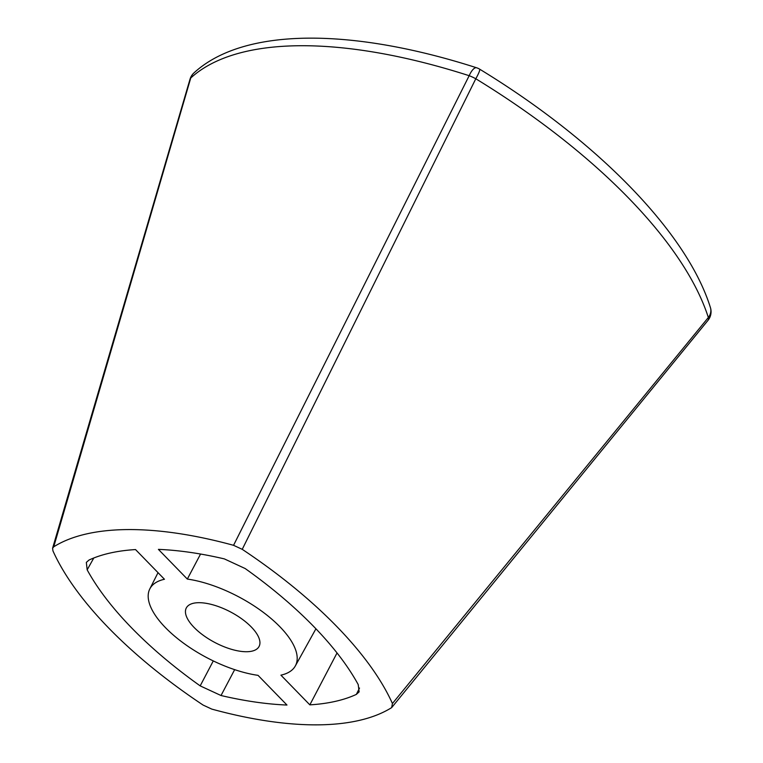 <?xml version="1.0" encoding="UTF-8"?>
<svg xmlns="http://www.w3.org/2000/svg" width="763" height="763" viewBox="0 0 763 763"><rect width="100%" height="100%" fill="white"/><g stroke="black" fill="none" stroke-linecap="round" stroke-linejoin="round"><path stroke-width="1.14" d="M194.098 627.444A41.164 17.168 -152.1 0 0 231.513 649.323A41.164 17.168 -152.1 0 0 259.067 646.471A41.164 17.168 -152.1 0 0 251.285 626.976A41.164 17.168 -152.1 0 0 213.859 605.097A41.164 17.168 -152.1 0 0 186.315 607.949A41.164 17.168 -152.1 0 0 194.098 627.444M337.036 652.956L309.845 704.859L280.927 675.16A82.328 34.335 -152.1 0 0 295.31 665.975A82.328 34.335 -152.1 0 0 279.878 626.738A82.328 34.335 -152.1 0 0 187.326 579.069L158.408 549.379A283.636 118.303 -152.1 0 1 224.351 558.898L245.19 568.549A283.636 118.303 -152.1 0 1 313.679 626.461A283.636 118.303 -152.1 0 1 358.209 684.573L359.135 691.86L356.34 694.406L359.526 688.045M200.564 554.043L187.326 579.069M707.988 320.384A13.724 13.724 0 0 0 710.41 307.556A13.724 11.474 -17.7 0 1 709.542 315.653A13.724 11.474 -17.7 0 1 708.341 317.513A410.494 171.208 -152.1 0 0 475.797 78.761L242.233 549.331A316.559 132.037 27.9 0 1 392.43 703.534L708.341 317.513A13.724 5.341 39.1 0 1 707.988 320.384L391.648 707.625A316.559 132.037 -152.1 0 1 211.818 709.113L203.149 705.098A316.559 132.037 27.9 0 1 108.823 628.149A316.559 132.037 27.9 0 1 52.952 550.896L52.59 548.244L190.025 79.18A13.724 5.913 16.5 0 1 190.75 77.998L53.725 546.804A316.559 132.037 27.9 0 1 233.554 545.316L469.169 75.699A410.494 171.208 -152.1 0 0 190.75 77.998A13.724 12.332 47.5 0 1 191.58 75.976A13.724 12.332 47.5 0 1 193.916 72.952A13.724 13.724 0 0 0 190.025 79.18M234.661 669.647L221.022 695.522A283.636 118.303 -152.1 0 0 286.974 705.041L258.047 675.35A82.328 34.335 -152.1 0 1 178.027 638.955A82.328 34.335 -152.1 0 1 149.806 588.931L158.027 572.66M93.782 557.991L87.173 569.847L86.333 562.388L89.042 560.023A283.636 118.303 -152.1 0 1 135.528 549.57L164.455 579.26A82.328 34.335 -152.1 0 0 149.806 588.931M221.022 695.522L200.183 685.88L213.287 660.92M87.173 569.847A283.636 118.303 -152.1 0 0 200.183 685.88M309.845 704.859A283.636 118.303 -152.1 0 0 356.34 694.406M242.233 549.331L233.554 545.316M53.725 546.804L52.59 548.244M391.648 707.625L392.43 703.534M475.797 78.761A13.724 1.831 -58.6 0 0 476.875 76.786A13.724 1.831 -58.6 0 0 479.603 69.137A13.724 13.724 0 0 0 476.637 67.783A13.724 4.893 107.8 0 0 470.151 73.677A13.724 4.893 107.8 0 0 469.169 75.699A13.724 3.395 -153.5 0 1 475.797 78.761M193.916 72.952C243.893 26.934 352.649 27.926 476.637 67.783M710.41 307.556C686.891 232.105 596.752 140.478 479.603 69.137M295.31 665.975L315.93 628.788"/></g></svg>
